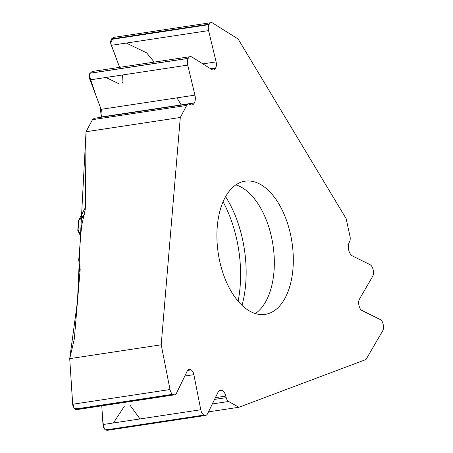 <?xml version="1.0" encoding="UTF-8"?>
<svg xmlns="http://www.w3.org/2000/svg" width="453" height="453" viewBox="0 0 453 453"><rect width="100%" height="100%" fill="white"/><g stroke="black" fill="none" stroke-linecap="round" stroke-linejoin="round"><path stroke-width="0.68" d="M180.294 117.474L161.206 344.801L69.722 358.646L74.145 339.648A9.796 7.497 119.3 0 0 74.405 338.029L80.181 269.246L78.697 260.198L81.574 225.939L85.158 209.937L85.385 207.242L86.03 131.738L180.294 117.474L186.704 105.413A5.51 3.052 -98.6 0 1 188.346 104.06A5.51 3.052 -98.6 0 1 189.445 104.241L190.373 104.677A7.961 4.405 81.4 0 0 191.964 104.943A7.961 4.405 81.4 0 0 194.331 102.99L194.377 102.905A7.961 4.405 81.4 0 0 194.937 95.13L187.718 65.107A6.857 3.794 -98.6 0 1 188.199 58.409L188.244 58.329A6.857 3.794 -98.6 0 1 190.283 56.648A6.857 3.794 -98.6 0 1 191.993 57.061L212.01 69.603A6.121 3.386 81.4 0 0 213.539 69.972A6.121 3.386 81.4 0 0 215.356 68.471L215.673 67.871A6.121 3.386 81.4 0 0 216.109 61.885L208.584 30.606A6.121 3.386 -98.6 0 1 209.014 24.621L209.263 24.151A6.121 3.386 -98.6 0 1 211.087 22.65A6.121 3.386 -98.6 0 1 212.616 23.018L238.119 39.003L346.115 218.595L350.016 236.438A5.51 3.052 -98.6 0 1 349.676 241.432L349.138 242.57A7.961 4.405 81.4 0 0 348.646 249.79L348.674 249.909A7.961 4.405 81.4 0 0 352.4 255.911L369.965 264.62A6.857 3.794 -98.6 0 1 373.176 269.795L373.204 269.909A6.857 3.794 -98.6 0 1 372.57 276.528L359.461 299.076A6.121 3.386 81.4 0 0 358.895 304.982L359.087 305.866A6.121 3.386 81.4 0 0 361.953 310.486L380.26 319.563A6.121 3.386 -98.6 0 1 383.125 324.178L383.278 324.875A6.121 3.386 -98.6 0 1 382.711 330.781L366.007 359.518L238.918 407.264L228.612 401.483A5.51 3.052 -98.6 0 1 226.211 397.655L225.821 396.081A7.961 4.405 81.4 0 0 222.355 390.554L222.281 390.514A7.961 4.405 81.4 0 0 220.464 390.135A7.961 4.405 81.4 0 0 217.995 392.287L207.65 413.6A6.857 3.794 -98.6 0 1 205.52 415.458A6.857 3.794 -98.6 0 1 203.952 415.129L203.89 415.09A6.857 3.794 -98.6 0 1 200.77 409.744L193.867 374.654A6.121 3.386 81.4 0 0 191.081 369.88L190.571 369.591A6.121 3.386 81.4 0 0 189.173 369.297A6.121 3.386 81.4 0 0 187.27 370.956L176.489 393.164A6.121 3.386 -98.6 0 1 174.592 394.818A6.121 3.386 -98.6 0 1 173.193 394.529L172.791 394.303A6.121 3.386 -98.6 0 1 170.005 389.529L161.206 344.801M217.276 226.557A67.35 37.271 -98.6 0 1 245.033 181.183A67.35 37.271 -98.6 0 1 292.944 268.997A67.35 37.271 -98.6 0 1 265.186 314.371A67.35 37.271 -98.6 0 1 217.276 226.557M208.488 411.868L238.918 407.264M76.84 409.614L75.368 409.331L74.213 408.504L72.763 405.192L69.722 358.646M107.287 430.322L105.572 429.971C104.082 429.019 103.222 427.213 102.984 424.54L101.783 405.837L102.803 421.692L104.377 428.872L108.918 429.512M113.074 37.508L110.696 43.273L119.626 67.338L110.821 43.964L110.623 41.699L111.042 39.751L111.444 38.958L113.443 37.429M89.275 75.419L96.313 96.636L100.351 107.214L101.206 117.004C102.225 114.864 102.208 112.304 101.149 109.326L89.473 78.369L89.241 75.832L89.711 73.646L92.163 71.495M86.03 131.738L92.44 119.677L94.235 118.301M84.139 216.245L78.89 220.277L78.958 219.728L84.484 214.688M80.09 270.282L79.099 268.216L79.043 266.947A1.529 0.481 5.5 0 1 79.026 266.857A1.529 0.481 5.5 0 1 79.309 266.613L80.102 270.169M78.697 220.385A1.529 1.025 28 0 1 78.777 219.948A1.529 1.529 0 0 0 78.601 220.537A1.529 0.504 4.8 0 1 78.89 220.277L78.086 229.801A1.529 1.144 152.8 0 0 77.967 230.888L80.713 236.234M186.704 105.413L92.44 119.677L86.03 131.738L79.977 244.965L77.486 301.319L69.722 358.646L72.514 402.015L74.116 408.396L78.295 408.889M113.42 422.96L124.269 406.392M130.277 405.56L140.034 418.934M181.2 104.903L176.959 97.854M154.235 62.101L146.636 52.848L126.291 43.058M122.537 74.972L122.967 81.897M122.65 82.497L122.067 83.295M118.89 83.737L105.906 77.486M190.571 369.591L187.921 369.993M191.081 369.88L187.587 370.407M193.867 374.654L184.813 376.024M222.281 390.514L218.839 391.035M222.355 390.554L218.788 391.092M225.821 396.081L215.39 397.66M226.211 397.655L214.529 399.421M228.612 401.483L212.338 403.946M170.005 389.529L72.661 404.257M172.791 394.303L74.972 409.104M173.193 394.529L75.368 409.331M200.77 409.744L102.984 424.54M203.89 415.09L105.572 429.971M203.952 415.129L105.64 430.005M216.109 61.885L202.887 63.89M208.584 30.606L111.234 45.334M215.673 67.871L210.492 68.652M215.356 68.471L211.2 69.099M194.937 95.13L101.149 109.326M194.377 102.905L101.206 117.004M194.331 102.99L101.161 117.089M209.263 24.151L111.444 38.958M209.014 24.621L111.195 39.422M188.244 58.329L89.926 73.205M188.199 58.409L89.887 73.284M187.718 65.107L89.932 79.904M238.119 301.205A92.276 51.064 81.4 0 0 240.096 286.964A92.276 51.064 81.4 0 0 223.069 201.766M242.021 305.333A87.689 48.528 81.4 0 0 245.668 284.286A87.689 48.528 81.4 0 0 225.577 196.67M255.356 313.561A67.35 37.271 81.4 0 0 273.963 271.868A67.35 37.271 81.4 0 0 235.883 184.864M80.81 235.09L78.086 229.801A1.529 0.504 4.8 0 0 77.803 230.062A1.529 1.529 0 0 0 78.244 231.273M80.17 266.766L79.309 266.613L79.819 264.807M85.345 207.706L78.958 219.728A1.529 1.025 28 0 0 78.777 219.948L85.362 207.559M76.948 409.597L174.592 394.818M107.406 430.305L205.52 415.458M94.315 118.29L188.346 104.06M113.544 37.412L211.087 22.65M92.282 71.478L190.283 56.648M79.921 272.321L79.105 268.261M79.717 264.456L79.026 267.734M78.601 220.537L77.803 230.062"/></g></svg>
